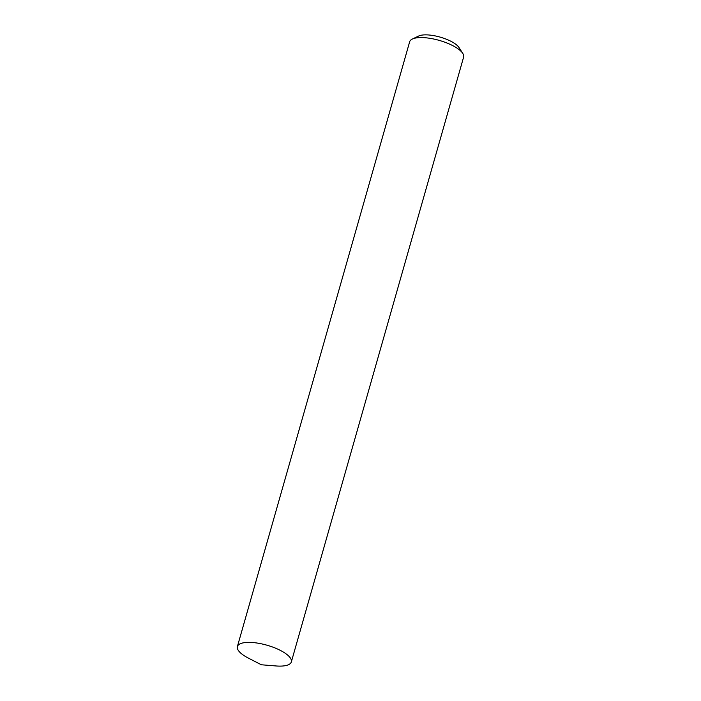 <?xml version="1.0" encoding="UTF-8"?>
<svg xmlns="http://www.w3.org/2000/svg" width="701" height="701" viewBox="0 0 701 701"><rect width="100%" height="100%" fill="white"/><g stroke="black" fill="none" stroke-linecap="round" stroke-linejoin="round"><path stroke-width="1.05" d="M412.354 39.037L418.655 36.031A22.441 7.527 15.9 0 1 422.379 35.05A22.441 7.527 15.9 0 1 443.365 38.117A22.441 7.527 15.9 0 1 458.989 47.519L462.765 53.399A28.049 9.411 -164.1 0 0 443.234 41.639A28.049 9.411 -164.1 0 0 417.007 37.81A28.049 9.411 -164.1 0 0 412.354 39.037A28.049 9.411 -164.1 0 0 409.664 41.753L237.385 646.559A28.049 9.411 15.9 0 1 244.719 642.615A28.049 9.411 15.9 0 1 275.598 648.197A28.049 9.411 15.9 0 1 291.336 661.928A28.049 9.411 15.9 0 1 283.993 665.88A28.049 9.411 15.9 0 1 275.922 665.95L261.359 664.776L248.364 658.099A28.049 9.411 15.9 0 1 237.385 646.559M291.336 661.928L463.615 57.123A28.049 9.411 -164.1 0 0 462.765 53.399"/></g></svg>
